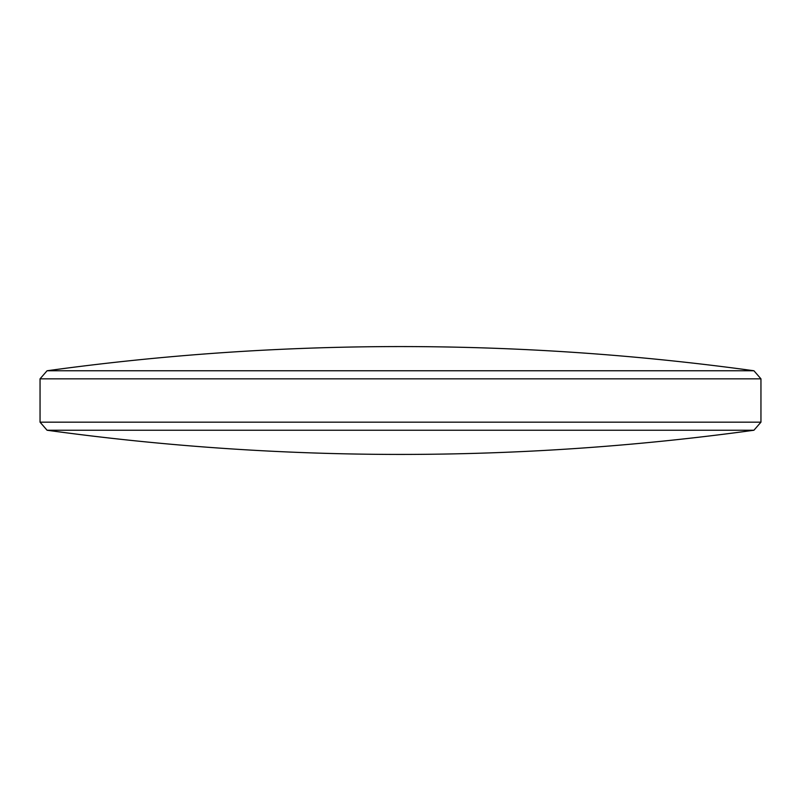 <?xml version="1.0" encoding="UTF-8"?>
<svg xmlns="http://www.w3.org/2000/svg" width="801" height="801" viewBox="0 0 801 801"><rect width="100%" height="100%" fill="white"/><g stroke="black" fill="none" stroke-linecap="round" stroke-linejoin="round"><path stroke-width="1.2" d="M753.931 430.237L47.069 430.237L40.05 422.167L760.95 422.167L753.931 430.237A2594.109 2594.109 0 0 1 47.069 430.237M753.931 370.763A2594.109 2594.109 0 0 0 47.069 370.763L753.931 370.763L760.95 378.833L40.05 378.833L40.05 422.167M47.069 370.763L40.05 378.833M760.95 378.833L760.95 422.167"/></g></svg>
